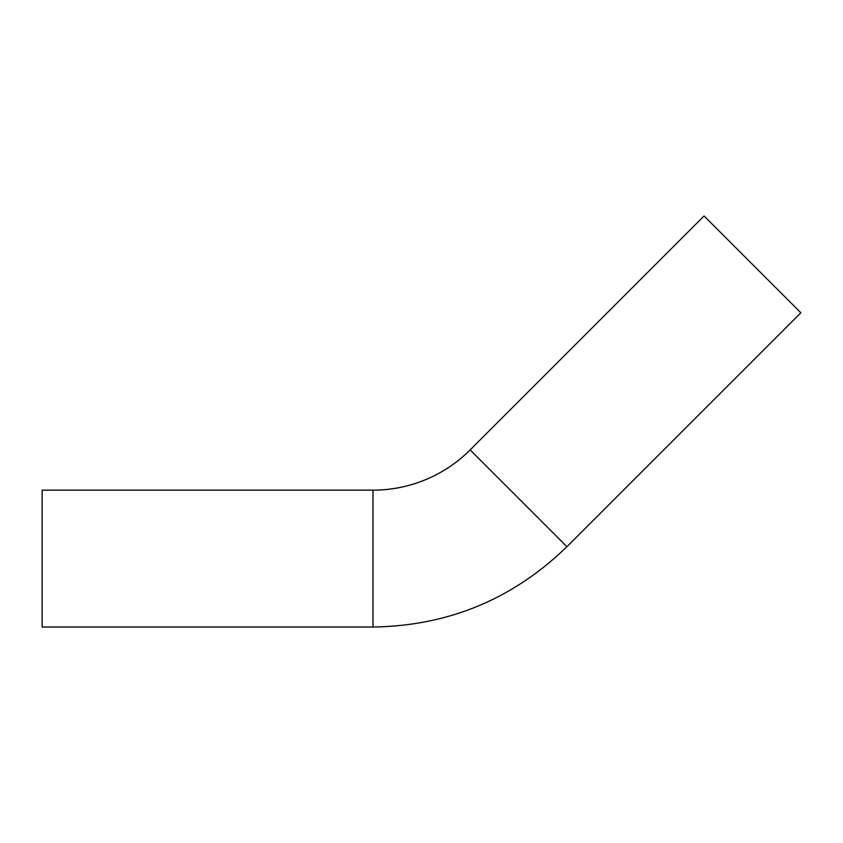 <?xml version="1.0" encoding="UTF-8"?>
<svg xmlns="http://www.w3.org/2000/svg" width="843" height="843" viewBox="0 0 843 843"><rect width="100%" height="100%" fill="white"/><g stroke="black" fill="none" stroke-linecap="round" stroke-linejoin="round"><path stroke-width="1.26" d="M372.975 490.152A137.42 137.42 0 0 0 470.141 449.899L704.063 215.977L800.85 312.764L566.928 546.685C512.902 599.141 448.255 625.917 372.975 627.023L42.15 627.023L42.15 490.152L372.975 490.152L372.975 627.023M470.141 449.899L566.928 546.685"/></g></svg>
